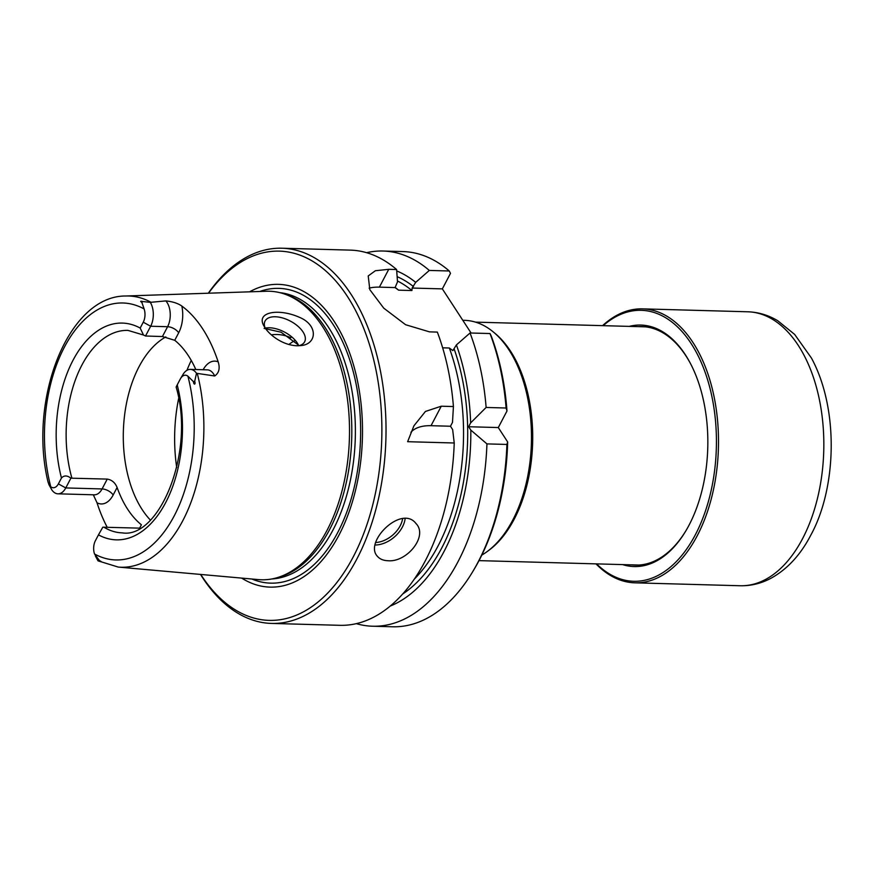 <?xml version="1.0" encoding="UTF-8"?>
<svg xmlns="http://www.w3.org/2000/svg" width="875" height="875" viewBox="0 0 875 875"><rect width="100%" height="100%" fill="white"/><g stroke="black" fill="none" stroke-linecap="round" stroke-linejoin="round"><path stroke-width="1.31" d="M95.342 555.866L97.541 559.989A17.161 9.986 91.6 0 0 98.033 560.853L100.089 561.509C101.992 562.1 101.784 561.794 99.477 560.58L94.533 553.995A11.2 6.519 91.6 0 1 95.386 540.728L98.47 534.866A108.434 63.12 -88.4 0 0 165.659 502.622A108.434 63.12 -88.4 0 0 177.198 384.913L180.272 379.05A11.2 6.519 91.6 0 1 180.611 378.448A11.2 6.519 91.6 0 1 187.895 376.163L193.419 381.631C193.769 385.295 195.858 384.65 194.698 381.292L196.503 373.297L214.714 375.977C219.034 372.98 220.183 368.277 218.17 361.856A137.123 79.822 91.6 0 0 181.836 306.042A26.097 15.192 91.6 0 1 178.675 332.784L174.737 340.298A101.281 58.964 91.6 0 1 195.814 369.534M47.906 481.381L48.913 484.608L50.761 486.773A11.2 6.519 -88.4 0 0 58.373 483.886L61.458 478.023C64.006 475.256 67.145 475.3 70.886 478.177L107.242 479.095C111.858 479.883 115.15 482.683 117.108 487.484A101.281 58.964 -88.4 0 0 141.4 524.781L139.639 528.128M165.834 300.913A17.161 9.986 91.6 0 1 167.595 326.714L150.653 326.244L145.523 336L143.489 335.037L140.186 328.07L143.259 322.197A11.2 6.519 -88.4 0 0 144.123 308.941L141.859 302.422C140.033 301.219 140.328 300.923 142.767 301.536L150.303 302.345L165.834 300.913C172.55 301.58 177.887 303.297 181.836 306.042M180.611 378.448L183.083 374.358A17.161 9.986 91.6 0 1 190.378 369.381A17.161 9.986 91.6 0 1 196.503 373.297M93.516 495.206L97.005 502.764A138.316 80.511 -88.4 0 0 107.188 527.242M48.913 484.608L51.833 489.902A17.161 9.986 -88.4 0 0 57.958 493.817A17.161 9.986 -88.4 0 0 65.767 487.933L70.886 478.177M143.259 322.197L150.653 326.244A17.161 9.986 -88.4 0 0 150.303 302.345M298.55 345.756A22.345 11.703 27.7 0 0 304.631 341.808A22.345 11.703 27.7 0 0 290.281 321.059A22.345 11.703 27.7 0 0 265.07 321.037A22.345 11.703 27.7 0 0 265.125 327.95M276.762 338.931C283.478 343.219 290.227 345.494 296.986 345.767L300.289 345.625C317.056 344.805 318.762 324.953 298.878 317.078C278.698 308.219 255.413 311.795 264.042 326.156C266.613 330.75 270.845 335.005 276.762 338.931M98.033 560.853L118.267 567.077A135.669 78.98 -88.4 0 0 182.82 520.647A135.669 78.98 -88.4 0 0 197.28 373.461M277.616 577.544L280.416 576.691A143.369 83.464 -88.4 0 0 351.728 437.905A143.369 83.464 -88.4 0 0 288.203 295.378L285.458 294.372A144.32 84.011 91.6 0 1 327.097 530.217A144.32 84.011 91.6 0 1 277.616 577.544A144.32 84.011 91.6 0 1 258.431 579.6L118.267 567.077M150.894 302.214A135.669 78.98 -88.4 0 0 125.77 296.002L266.416 291.255A144.32 84.011 91.6 0 1 285.458 294.372M290.883 337.739A101.281 58.964 -88.4 0 0 277.091 334.512A101.281 58.964 -88.4 0 0 271.327 334.841M264.119 328.409L281.083 332.216L297.905 344.641M441.262 406.208L453.425 406.547L452.495 422.384L450.472 426.234L452.648 429.592L454.234 442.991L407.63 441.7L413.941 425.786L425.436 411.447L441.262 406.208L431.036 425.698A47.666 24.959 27.7 0 0 410.933 432.283M390.327 606.014A172.167 100.22 -88.4 0 0 470.816 430.095L468.628 426.738L470.652 422.877A172.167 100.22 -88.4 0 0 456.411 344.914L452.856 350.602L449.334 347.998L442.652 347.812M442.345 288.881L412.125 288.05L415.68 282.363L429.319 270.441L449.28 270.988L450.483 273.383L442.345 288.881L471.078 333.014M356.311 623.656A187.677 109.244 -88.4 0 0 372.608 626.227L392.569 626.773A187.677 109.244 -88.4 0 0 472.325 572.316L473.561 570.27A184.691 107.516 -88.4 0 0 507.664 441.973L498.291 427.558L506.986 410.998A184.691 107.516 -88.4 0 0 491.214 335.934L490.011 333.539L470.05 332.992L456.411 344.914M453.425 406.547A187.677 109.244 -88.4 0 0 437.336 332.084L429.483 331.866L405.584 324.712L383.742 308.142L369.819 289.658L368.222 275.942L375.375 270.736L388.752 269.314L396.605 269.533L397.512 281.859L395.084 287.58L379.389 287.142A47.666 24.959 27.7 0 0 369.13 288.148M415.68 282.363A172.167 100.22 -88.4 0 0 396.714 270.933M450.472 426.234L431.036 425.698M506.986 410.998L506.1 408.013L486.128 407.455L470.652 422.877M498.291 427.558L468.628 426.738M470.816 430.095L486.938 443.898L506.909 444.445L507.664 441.973M412.125 288.05L411.917 290.544L398.606 290.172A163.844 95.375 -88.4 0 0 395.03 287.361M395.084 287.58L398.606 290.172M139.169 528.128L102.802 527.198L98.47 534.866M265.234 328.114A22.345 11.703 -152.3 0 1 266.809 327.873A22.345 11.703 -152.3 0 1 298.014 344.247A22.345 11.703 -152.3 0 1 298.714 345.723M145.523 336L162.433 336.547L174.737 340.298M177.198 384.913C175.766 387.713 175.853 387.745 177.45 385.022M241.642 578.102A151.441 88.156 -88.4 0 0 362.403 438.2A151.441 88.156 -88.4 0 0 249.572 291.823M200.747 574.448A184.691 107.516 -88.4 0 0 348.775 564.922A184.691 107.516 -88.4 0 0 355.808 310.92A184.691 107.516 -88.4 0 0 208.534 293.212M200.517 574.427A187.677 109.244 -88.4 0 0 271.512 623.427A187.677 109.244 -88.4 0 0 385.908 438.845A187.677 109.244 -88.4 0 0 281.903 248.227A187.677 109.244 -88.4 0 0 208.305 293.223M396.605 269.533A187.677 109.244 -88.4 0 0 350.284 250.119L281.903 248.227M271.512 623.427L339.894 625.319A187.677 109.244 -88.4 0 0 454.234 442.991M387.909 560.722C406.755 562.625 428.477 536.123 415.975 523.512C401.527 504.295 363.377 542.314 377.552 556.467C379.936 559.136 383.381 560.547 387.909 560.722M472.325 572.316A187.677 109.244 -88.4 0 0 506.909 444.445M372.608 626.227A187.677 109.244 -88.4 0 0 486.938 443.898M506.1 408.013A187.677 109.244 -88.4 0 0 490.011 333.539M486.128 407.455A187.677 109.244 -88.4 0 0 470.05 332.992M429.319 270.441A187.677 109.244 -88.4 0 0 382.998 251.027A187.677 109.244 -88.4 0 0 366.581 252.689M449.28 270.988A187.677 109.244 -88.4 0 0 402.959 251.573L382.998 251.027M294.448 340.769A101.281 58.964 -88.4 0 0 288.87 344.487M165.834 336.908A101.281 58.964 -88.4 0 0 139.016 366.745A101.281 58.964 -88.4 0 0 150.358 520.034M481.819 555.078A120.652 70.23 -88.4 0 0 487.178 551.556L488.961 550.244A119.153 69.366 -88.4 0 0 532.634 442.914A119.153 69.366 -88.4 0 0 494.966 333.32L493.259 331.92A120.652 70.23 -88.4 0 0 464.548 320.337L462.788 320.283M487.178 551.556A120.652 70.23 -88.4 0 0 531.409 442.881A120.652 70.23 -88.4 0 0 493.259 331.92M622.639 564.605A120.794 70.317 -88.4 0 0 685.464 531.508A120.794 70.317 -88.4 0 0 690.134 362.906A120.794 70.317 -88.4 0 0 629.234 326.386M596.586 563.883A135.537 78.903 -88.4 0 0 716.341 448A135.537 78.903 -88.4 0 0 603.181 325.664M596.006 563.872A137.036 79.767 -88.4 0 0 634.889 582.827A137.036 79.767 -88.4 0 0 718.419 448.055A137.036 79.767 -88.4 0 0 642.48 308.864A137.036 79.767 -88.4 0 0 602.602 325.642M631.914 564.867A119.306 69.453 -88.4 0 0 635.381 565.108A119.306 69.453 -88.4 0 0 685.77 530.994M690.408 363.431A119.306 69.453 -88.4 0 0 641.988 326.583A119.306 69.453 -88.4 0 0 638.509 326.637M94.533 553.995A128.527 74.823 -88.4 0 0 174.245 515.812A128.527 74.823 -88.4 0 0 187.895 376.163M144.123 308.941A128.527 74.823 -88.4 0 0 64.411 347.123A128.527 74.823 -88.4 0 0 50.761 486.773M140.186 328.07A108.434 63.12 -88.4 0 0 72.997 360.314A108.434 63.12 -88.4 0 0 61.458 478.023M190.378 369.381L207.331 369.852A17.161 9.986 91.6 0 1 214.714 375.977M97.005 502.764A26.097 15.192 -88.4 0 0 113.159 494.998L117.108 487.484M57.958 493.817L94.281 494.823A17.161 9.986 -88.4 0 0 102.08 488.939L65.767 487.933L58.373 483.886M203.153 369.731A26.097 15.192 91.6 0 1 218.17 361.856M107.242 479.095L102.08 488.939A8.936 4.681 -152.3 0 1 113.159 494.998M178.675 332.784A8.936 4.681 27.7 0 0 167.595 326.714L162.433 336.547M193.419 381.631L194.698 381.292M99.477 560.58L100.089 561.509M141.859 302.422L142.767 301.536M191.264 360.434A119.153 69.366 -88.4 0 0 186.933 370.322M178.62 398.617A119.153 69.366 -88.4 0 0 176.717 467.545M402.741 593.961A166.819 97.114 -88.4 0 0 454.202 349.125M413.47 286.562A166.819 97.114 -88.4 0 0 397.141 276.664M388.752 269.314L379.389 287.142M411.917 290.544A163.844 95.375 -88.4 0 0 397.458 280.984M414.367 579.064A163.844 95.375 -88.4 0 0 449.334 347.998M251.858 579.009A147.448 85.827 -88.4 0 0 360.544 438.145A147.448 85.827 -88.4 0 0 259.82 291.473M271.852 578.955A143.369 83.464 -88.4 0 0 355.294 438.003A143.369 83.464 -88.4 0 0 279.781 292.644M375.812 542.511A23.537 16.1 139.4 0 0 402.631 518.656M375.211 545.016A25.32 17.325 139.4 0 0 405.147 518.569M143.489 335.027L127.936 330.378A101.281 58.964 -88.4 0 0 81.856 365.159A101.281 58.964 -88.4 0 0 71.892 478.122M103.819 527.144A101.281 58.964 -88.4 0 0 122.336 532.875C158.922 538.967 195.65 452.408 176.137 387.067M642.48 308.864L747.797 311.784A137.036 79.767 91.6 0 1 817.906 392.984A137.036 79.767 91.6 0 1 802.561 538.683A137.036 79.767 91.6 0 1 740.217 585.747L634.889 582.827M125.77 296.002C67.977 295.564 27.978 400.039 48.092 482.267M645.444 326.834L475.497 322.131M638.848 565.053L479.008 560.623M747.797 311.784C758.395 312.145 768.381 315.131 777.755 320.742L794.642 334.414L811.475 358.105C839.388 409.73 836.347 488.961 810.742 535.259C800.439 555.089 787.041 569.494 770.569 578.484C760.911 583.548 750.794 585.966 740.217 585.747"/></g></svg>
